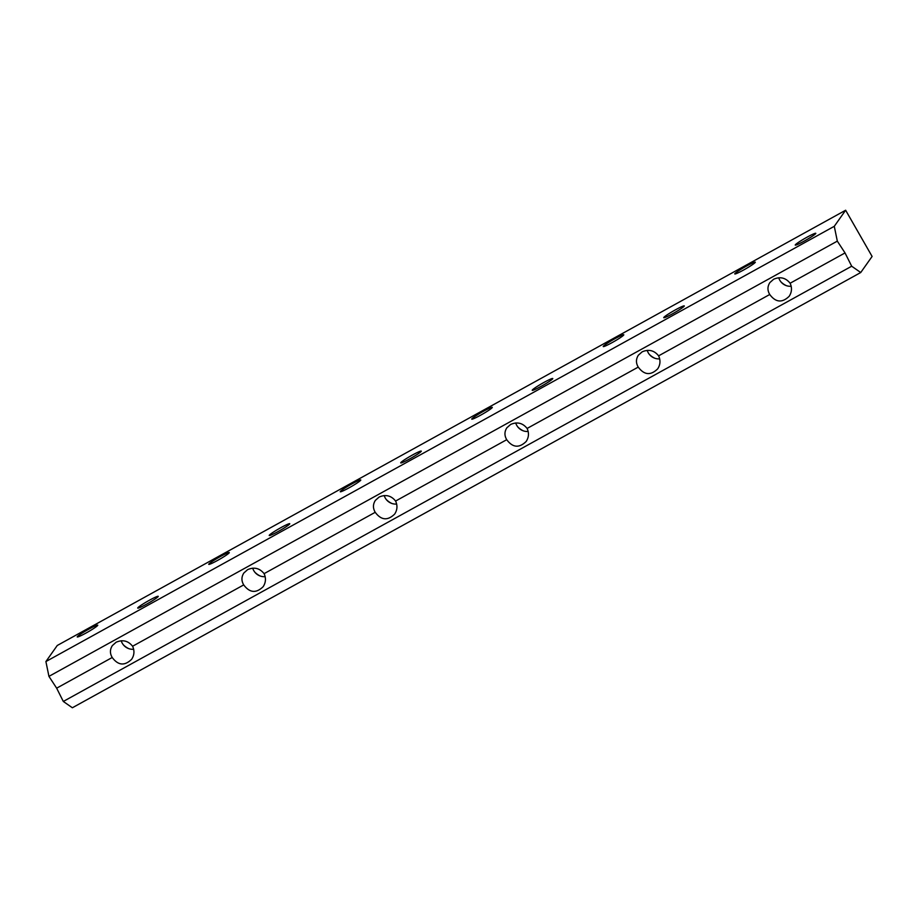<?xml version="1.0" encoding="UTF-8"?>
<svg xmlns="http://www.w3.org/2000/svg" width="918" height="918" viewBox="0 0 918 918"><rect width="100%" height="100%" fill="white"/><g stroke="black" fill="none" stroke-linecap="round" stroke-linejoin="round"><path stroke-width="1.38" d="M654.855 358.249A18.326 17.958 35.2 0 1 649.301 354.337M391.848 503.454A18.326 17.958 35.2 0 1 386.294 499.53M128.83 648.659A18.326 17.958 35.2 0 1 123.276 644.734M845.639 210.233L57.26 645.48L45.9 661.557L48.941 676.371L56.652 688.179L63.308 701.455L72.361 707.767L860.74 272.52L872.1 256.443L845.639 210.233L834.278 226.31L45.9 661.557M260.345 576.056A18.326 17.958 35.2 0 1 254.791 572.132M523.352 430.852A18.326 17.958 35.2 0 1 517.798 426.927M786.37 285.659A18.326 17.958 35.2 0 1 780.816 281.734M791.19 286.255A11.831 11.601 35.2 0 1 778.739 277.752M773.644 279.244C780.197 276.41 785.693 277.752 790.123 283.237C792.177 287.793 791.867 292.119 789.216 296.25C782.193 303.089 775.71 302.504 769.743 294.494C767.333 290.444 767.379 286.473 769.881 282.583L773.644 279.244M834.278 226.31L837.319 241.136L845.03 252.932L790.123 283.237M837.319 241.136L48.941 676.371M112.214 657.495C109.804 653.455 109.85 649.485 112.352 645.595L116.116 642.244C122.668 639.421 128.164 640.753 132.594 646.249C134.648 650.793 134.338 655.131 131.676 659.25C124.664 666.089 118.181 665.516 112.214 657.495L56.652 688.179M243.718 584.904C241.308 580.853 241.354 576.883 243.855 572.993L247.619 569.642C254.171 566.819 259.668 568.15 264.097 573.647C266.151 578.191 265.841 582.528 263.191 586.648C256.179 593.498 249.685 592.913 243.718 584.904L132.594 646.249M375.221 512.301C372.823 508.251 372.869 504.28 375.359 500.39L379.123 497.051C385.686 494.217 391.171 495.548 395.601 501.044C397.655 505.589 397.356 509.926 394.694 514.046C387.683 520.896 381.188 520.311 375.221 512.301L264.097 573.647M506.725 439.699C504.326 435.648 504.372 431.678 506.862 427.788L510.626 424.449C517.19 421.614 522.686 422.946 527.116 428.442C529.158 432.986 528.86 437.324 526.198 441.443C519.186 448.294 512.692 447.709 506.725 439.699L395.601 501.044M638.24 367.097C635.83 363.046 635.876 359.076 638.377 355.186L642.141 351.846C648.693 349.012 654.19 350.343 658.619 355.84C660.673 360.384 660.363 364.721 657.701 368.841C650.69 375.691 644.207 375.106 638.24 367.097L527.116 428.442M769.743 294.494L658.619 355.84M845.03 252.932L851.686 266.22L63.308 701.455M684.208 306.176A11.831 1.01 150.2 0 1 673.582 313.21A11.831 1.01 150.2 0 1 663.748 317.685A11.831 1.01 150.2 0 1 673.514 310.927A11.831 1.01 150.2 0 1 684.289 305.923A11.831 1.01 150.2 0 1 684.208 306.176M421.19 451.381A11.831 1.01 150.2 0 1 410.575 458.415A11.831 1.01 150.2 0 1 400.73 462.879A11.831 1.01 150.2 0 1 410.495 456.12A11.831 1.01 150.2 0 1 421.27 451.117A11.831 1.01 150.2 0 1 421.19 451.381M158.183 596.574A11.831 1.01 150.2 0 1 147.557 603.608A11.831 1.01 150.2 0 1 137.723 608.083A11.831 1.01 150.2 0 1 147.488 601.324A11.831 1.01 150.2 0 1 158.263 596.321A11.831 1.01 150.2 0 1 158.183 596.574M623.712 335.024A11.831 1.01 150.2 0 1 613.098 342.058A11.831 1.01 150.2 0 1 603.252 346.534A11.831 1.01 150.2 0 1 613.017 339.775A11.831 1.01 150.2 0 1 623.792 334.772A11.831 1.01 150.2 0 1 623.712 335.024M360.705 480.229A11.831 1.01 150.2 0 1 350.079 487.263A11.831 1.01 150.2 0 1 340.245 491.738A11.831 1.01 150.2 0 1 350.01 484.979A11.831 1.01 150.2 0 1 360.785 479.976A11.831 1.01 150.2 0 1 360.705 480.229M97.687 625.433A11.831 1.01 150.2 0 1 87.072 632.456A11.831 1.01 150.2 0 1 77.227 636.931A11.831 1.01 150.2 0 1 86.992 630.173A11.831 1.01 150.2 0 1 97.767 625.169A11.831 1.01 150.2 0 1 97.687 625.433M229.202 552.831A11.831 1.01 150.2 0 1 218.576 559.865A11.831 1.01 150.2 0 1 208.742 564.341A11.831 1.01 150.2 0 1 218.507 557.582A11.831 1.01 150.2 0 1 229.27 552.567A11.831 1.01 150.2 0 1 229.202 552.831M492.209 407.626A11.831 1.01 150.2 0 1 481.583 414.661A11.831 1.01 150.2 0 1 471.749 419.136A11.831 1.01 150.2 0 1 481.514 412.377A11.831 1.01 150.2 0 1 492.289 407.374A11.831 1.01 150.2 0 1 492.209 407.626M755.227 262.422A11.831 1.01 150.2 0 1 744.601 269.456A11.831 1.01 150.2 0 1 734.767 273.931A11.831 1.01 150.2 0 1 744.532 267.172A11.831 1.01 150.2 0 1 755.296 262.169A11.831 1.01 150.2 0 1 755.227 262.422M289.686 523.971A11.831 1.01 150.2 0 1 279.061 531.006A11.831 1.01 150.2 0 1 269.226 535.481A11.831 1.01 150.2 0 1 278.992 528.722A11.831 1.01 150.2 0 1 289.767 523.719A11.831 1.01 150.2 0 1 289.686 523.971M552.705 378.778A11.831 1.01 150.2 0 1 542.079 385.812A11.831 1.01 150.2 0 1 532.233 390.288A11.831 1.01 150.2 0 1 542.01 383.529A11.831 1.01 150.2 0 1 552.774 378.526A11.831 1.01 150.2 0 1 552.705 378.778M815.712 233.574A11.831 1.01 150.2 0 1 805.086 240.608A11.831 1.01 150.2 0 1 795.252 245.083A11.831 1.01 150.2 0 1 805.017 238.324A11.831 1.01 150.2 0 1 815.792 233.321A11.831 1.01 150.2 0 1 815.712 233.574M851.686 266.22L860.74 272.52M133.661 649.267A11.831 11.601 35.2 0 1 121.21 640.753M265.164 576.665A11.831 11.601 35.2 0 1 252.714 568.15M396.668 504.062A11.831 11.601 35.2 0 1 384.217 495.559M528.171 431.46A11.831 11.601 35.2 0 1 515.721 422.957M659.675 358.858A11.831 11.601 35.2 0 1 647.224 350.355"/></g></svg>

